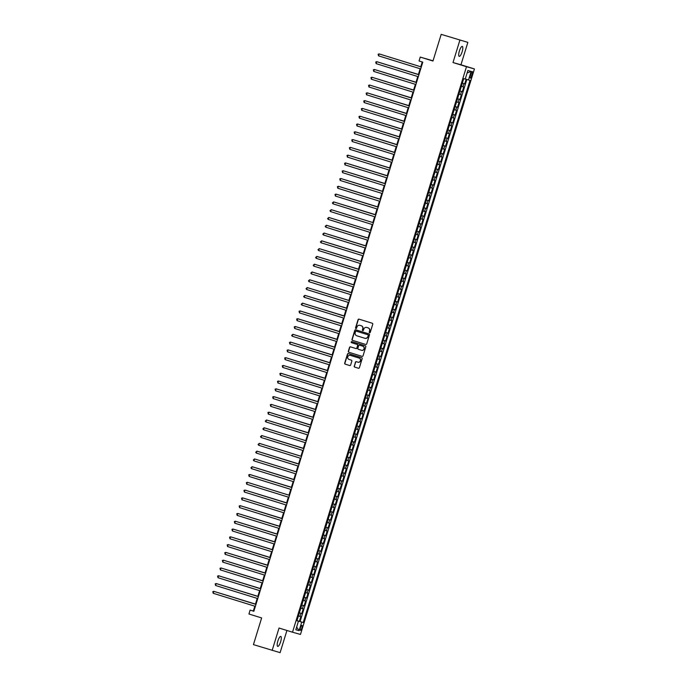 <?xml version="1.0" encoding="UTF-8"?>
<svg xmlns="http://www.w3.org/2000/svg" width="687" height="687" viewBox="0 0 687 687"><rect width="100%" height="100%" fill="white"/><g stroke="black" fill="none" stroke-linecap="round" stroke-linejoin="round"><path stroke-width="1.03" d="M369.58 332.74A0.558 0.541 -74.3 0 0 370.259 332.362L372.758 324.238A0.799 0.773 -74.3 0 0 372.26 323.242L359.035 319.146A0.799 0.773 -74.3 0 0 358.064 319.687L355.565 327.811A0.558 0.541 -74.3 0 0 355.926 328.506A0.558 0.541 -74.3 0 0 356.596 328.128L356.914 327.072A2.559 2.465 -74.3 0 1 360.022 325.355L361.122 325.698A2.559 2.465 -74.3 0 1 362.719 328.875L362.401 329.923A0.558 0.541 -74.3 0 0 362.762 330.627A0.558 0.541 -74.3 0 0 363.423 330.241L363.749 329.193A2.559 2.465 -74.3 0 1 366.858 327.476L367.957 327.819A2.559 2.465 -74.3 0 1 369.554 330.988L369.237 332.044A0.558 0.541 -74.3 0 0 369.58 332.74M280.622 641.795A5.213 1.426 107.2 0 0 280.794 636.428A5.213 1.426 107.2 0 0 277.874 641.023A5.213 1.426 107.2 0 0 277.703 646.39A5.213 1.426 107.2 0 0 280.622 641.795M462.136 51.774A5.213 1.426 107.2 0 0 462.308 46.407A5.213 1.426 107.2 0 0 459.388 51.001A5.213 1.426 107.2 0 0 459.217 56.368A5.213 1.426 107.2 0 0 462.136 51.774M301.851 628.047A2.611 0.713 107.2 0 0 301.937 625.368A2.611 0.713 107.2 0 0 300.477 627.669A2.611 0.713 107.2 0 0 300.391 630.348A2.611 0.713 107.2 0 0 301.851 628.047M354.209 366.094A0.799 0.773 -74.3 0 0 354.707 367.09L358.416 368.241A0.799 0.773 -74.3 0 0 359.387 367.7L362.161 358.683A0.799 0.773 -74.3 0 0 361.663 357.687L348.438 353.59A0.799 0.773 -74.3 0 0 347.467 354.123L344.694 363.148A0.799 0.773 -74.3 0 0 345.192 364.144L349.674 365.527A0.799 0.773 -74.3 0 0 350.645 364.995L351.83 361.13A0.799 0.773 -74.3 0 0 351.332 360.143L349.108 359.447A2.138 2.061 -74.3 0 1 347.768 356.819A2.138 2.061 -74.3 0 1 350.37 355.359L359.078 358.056A2.138 2.061 -74.3 0 1 360.417 360.684A2.138 2.061 -74.3 0 1 357.815 362.152L356.364 361.697A0.799 0.773 -74.3 0 0 355.394 362.238L354.423 366.154A0.799 0.773 -74.3 0 0 354.921 367.15L358.511 368.258M459.895 40.147L453.008 62.543L460.96 64.776L467.856 42.379L441.183 34.35L432.973 61.031L420.246 57.081L419.053 60.98L422.788 62.139L253.855 611.267L250.12 610.108L248.917 613.998L261.644 617.939L253.434 644.621L280.107 652.65L286.934 630.468M453.008 62.543L466.482 66.716L292.516 632.203L279.042 628.03L272.155 650.417M365.733 344.462A0.799 0.773 -74.3 0 0 366.703 343.921L369.477 334.904A0.799 0.773 -74.3 0 0 368.979 333.908L355.754 329.812A0.799 0.773 -74.3 0 0 354.784 330.353L352.01 339.369A0.799 0.773 -74.3 0 0 352.508 340.366L365.776 344.47M365.819 346.789L363.045 355.814A0.799 0.773 -74.3 0 1 362.092 356.355A0.799 0.773 -74.3 0 0 362.092 356.355L348.85 352.251A0.799 0.773 -74.3 0 1 348.352 351.263L349.537 347.399A0.799 0.773 -74.3 0 1 350.49 346.858A0.799 0.773 -74.3 0 0 350.49 346.858L355.875 348.524A0.799 0.773 -74.3 0 0 356.845 347.991L357.626 345.424A0.799 0.773 -74.3 0 0 357.128 344.436L351.546 342.701A0.558 0.541 -74.3 0 1 351.194 342.014A0.558 0.541 -74.3 0 1 351.873 341.637L365.321 345.801A0.799 0.773 -74.3 0 1 365.819 346.789M441.183 34.35L467.856 42.379M296.999 620.601L299.369 621.34L300.803 616.668L300.021 616.445L300.975 613.328L299.386 612.856M299.395 612.813L301.765 613.551L303.199 608.88L302.417 608.656L303.371 605.539L301.782 605.067M301.791 605.024L304.161 605.762L305.595 601.082L304.813 600.867L305.767 597.75L304.178 597.278M304.186 597.235L306.557 597.973L307.991 593.293L307.209 593.079L308.162 589.961L306.574 589.489M306.582 589.446L308.952 590.185L310.387 585.504L309.605 585.29L310.558 582.172L308.97 581.7M308.978 581.657L311.348 582.396L312.783 577.715L312.001 577.501L312.954 574.384L311.366 573.911M311.374 573.868L313.744 574.607L315.178 569.927L314.397 569.712L315.35 566.595L313.761 566.122M313.77 566.079L316.14 566.818L317.574 562.138L316.793 561.923L317.755 558.806L316.157 558.333M316.166 558.291L318.536 559.029L319.97 554.349L319.189 554.134L320.151 551.017L318.553 550.545M318.562 550.502L320.932 551.24L322.366 546.56L321.585 546.345L322.547 543.228L320.949 542.756M320.958 542.713L323.328 543.451L324.762 538.771L323.981 538.556L324.942 535.439L323.345 534.967M323.354 534.924L325.724 535.662L327.158 530.982L326.377 530.768L327.338 527.65L325.741 527.178M325.75 527.135L328.12 527.865L329.554 523.193L328.772 522.979L329.734 519.861L328.137 519.389M328.146 519.346L330.516 520.076L331.95 515.405L331.168 515.19L332.13 512.073L330.533 511.6M330.55 511.557L332.912 512.287L334.354 507.616L333.564 507.401L334.526 504.284L332.929 503.803L335.308 504.498L336.75 499.827L335.96 499.612L336.922 496.495L335.325 496.014M335.342 495.98L337.703 496.71L339.146 492.038L338.356 491.823L339.318 488.706L337.721 488.225M337.738 488.191L340.099 488.921L341.542 484.249L340.752 484.034L341.714 480.917L340.117 480.436M340.134 480.402L342.495 481.132L343.938 476.46L343.148 476.246L344.11 473.128L342.512 472.647M342.53 472.613L344.891 473.343L346.334 468.671L345.544 468.457L346.506 465.339L344.908 464.859L347.287 465.554L348.73 460.883L347.94 460.668L348.902 457.551L347.304 457.07M347.321 457.035L349.683 457.765L351.126 453.094L350.336 452.87L351.297 449.762L349.7 449.281M349.717 449.246L352.079 449.976L353.522 445.305L352.732 445.082L353.693 441.973L352.096 441.492M352.113 441.458L354.475 442.188L355.918 437.516L355.127 437.293L356.089 434.184L354.492 433.703M354.509 433.669L356.871 434.399L358.313 429.727L357.523 429.504L358.485 426.395L356.897 425.914L359.267 426.61L360.709 421.938L359.928 421.715L360.881 418.606L359.292 418.125M359.301 418.091L361.671 418.821L363.105 414.149L362.324 413.926L363.277 410.817L361.688 410.337M361.697 410.302L364.067 411.032L365.501 406.361L364.72 406.137L365.673 403.029L364.084 402.548M364.093 402.513L366.463 403.243L367.897 398.572L367.116 398.348L368.069 395.24L366.48 394.759M366.489 394.724L368.859 395.454L370.293 390.783L369.512 390.56L370.465 387.451L368.876 386.97L371.255 387.666L372.689 382.994L371.907 382.771L372.861 379.662L371.272 379.181M371.281 379.147L373.651 379.877L375.085 375.205L374.303 374.982L375.257 371.865L373.668 371.392M373.676 371.358L376.047 372.088L377.481 367.416L376.699 367.193L377.652 364.076L376.064 363.603M376.072 363.569L378.443 364.299L379.877 359.627L379.095 359.404L380.048 356.287L378.46 355.814M378.468 355.78L380.838 356.51L382.273 351.838L381.491 351.615L382.444 348.498L380.856 348.026L383.234 348.721L384.668 344.05L383.887 343.826L384.849 340.709L383.252 340.237M383.26 340.202L385.63 340.932L387.064 336.261L386.283 336.037L387.245 332.92L385.647 332.448M385.656 332.414L388.026 333.143L389.46 328.472L388.679 328.249L389.641 325.131L388.043 324.659M388.052 324.625L390.422 325.355L391.856 320.683L391.075 320.46L392.037 317.342L390.439 316.87M390.448 316.836L392.818 317.566L394.252 312.894L393.471 312.671L394.432 309.554L392.835 309.081L395.214 309.777L396.648 305.105L395.867 304.882L396.828 301.765L395.231 301.292M395.24 301.258L397.61 301.988L399.044 297.316L398.262 297.093L399.224 293.976L397.627 293.504M397.644 293.469L400.006 294.199L401.448 289.528L400.658 289.304L401.62 286.187L400.023 285.715M400.04 285.672L402.402 286.41L403.844 281.739L403.054 281.515L404.016 278.398L402.419 277.926M402.436 277.883L404.798 278.621L406.24 273.95L405.45 273.727L406.412 270.609L404.815 270.137M404.832 270.094L407.193 270.833L408.636 266.161L407.846 265.938L408.808 262.82L407.211 262.348M407.228 262.305L409.589 263.044L411.032 258.372L410.242 258.149L411.204 255.032L409.607 254.559M409.624 254.516L411.985 255.255L413.428 250.583L412.638 250.36L413.6 247.243L412.002 246.77M412.02 246.727L414.381 247.466L415.824 242.794L415.034 242.571L415.996 239.454L414.398 238.982M414.416 238.939L416.777 239.677L418.22 235.006L417.43 234.782L418.392 231.665L416.794 231.193M416.811 231.15L419.173 231.888L420.616 227.217L419.826 226.993L420.788 223.876L419.19 223.404M419.207 223.361L421.569 224.099L423.012 219.428L422.222 219.205L423.183 216.087L421.586 215.615M421.603 215.572L423.965 216.311L425.408 211.63L424.618 211.416L425.579 208.298L423.991 207.826M423.999 207.783L426.361 208.522L427.803 203.841L427.022 203.627L427.975 200.51L426.387 200.037M426.395 199.994L428.765 200.733L430.199 196.053L429.418 195.838L430.371 192.721L428.782 192.248M428.791 192.205L431.161 192.944L432.595 188.264L431.814 188.049L432.767 184.932L431.178 184.46M431.187 184.417L433.557 185.155L434.991 180.475L434.21 180.26L435.163 177.143L433.574 176.671M433.583 176.628L435.953 177.366L437.387 172.686L436.606 172.471L437.559 169.354L435.97 168.882M435.979 168.839L438.349 169.577L439.783 164.897L439.002 164.682L439.955 161.565L438.366 161.093M438.375 161.05L440.745 161.788L442.179 157.108L441.397 156.894L442.351 153.776L440.762 153.304M440.771 153.261L443.141 154L444.575 149.319L443.793 149.105L444.747 145.988L443.158 145.515M443.167 145.472L445.537 146.211L446.971 141.531L446.189 141.316L447.143 138.199L445.554 137.726M445.562 137.683L447.933 138.422L449.367 133.742L448.585 133.527L449.538 130.41L447.95 129.937M447.958 129.895L450.328 130.624L451.763 125.953L450.981 125.738L451.943 122.621L450.346 122.149M450.354 122.106L452.724 122.836L454.159 118.164L453.377 117.949L454.339 114.832L452.742 114.36M452.75 114.317L455.12 115.047L456.554 110.375L455.773 110.16L456.735 107.043L455.137 106.562M455.146 106.528L457.516 107.258L458.95 102.586L458.169 102.372L459.131 99.254L457.533 98.773L459.912 99.469L461.346 94.797L460.565 94.583L461.527 91.465L459.929 90.985M459.938 90.95L462.308 91.68L463.742 87.009L461.363 86.313M470.896 73.792L470.363 75.51A2.525 0.696 107.2 0 0 470.286 78.103A2.525 0.696 107.2 0 0 471.703 75.879L472.227 74.17A2.525 0.696 107.2 0 0 472.312 71.568A2.525 0.696 107.2 0 0 470.896 73.792M466.482 66.716L474.442 68.949L300.477 634.436L292.516 632.203M299.369 621.34L303.233 622.516L470.011 80.396L465.254 78.988M303.233 622.516L301.722 622.096L299.085 630.657L295.822 629.747L298.459 621.177L296.956 620.756L463.734 78.636L465.236 79.057L467.873 70.495L471.136 71.405L468.5 79.975M462.334 83.161L464.704 83.891L462.325 83.196M462.308 91.68L461.527 91.465M459.912 99.469L459.131 99.254M457.516 107.258L456.735 107.043M455.12 115.047L454.339 114.832M452.724 122.836L451.943 122.621M450.328 130.624L449.538 130.41M447.933 138.422L447.143 138.199M445.537 146.211L444.747 145.988M443.141 154L442.351 153.776M440.745 161.788L439.955 161.565M438.349 169.577L437.559 169.354M435.953 177.366L435.163 177.143M433.557 185.155L432.767 184.932M431.161 192.944L430.371 192.721M428.765 200.733L427.975 200.51M426.361 208.522L425.579 208.298M423.965 216.311L423.183 216.087M421.569 224.099L420.788 223.876M419.173 231.888L418.392 231.665M416.777 239.677L415.996 239.454M414.381 247.466L413.6 247.243M411.985 255.255L411.204 255.032M409.589 263.044L408.808 262.82M407.193 270.833L406.412 270.609M404.798 278.621L404.016 278.398M402.402 286.41L401.62 286.187M400.006 294.199L399.224 293.976M397.61 301.988L396.828 301.765M395.214 309.777L394.432 309.554M392.818 317.566L392.037 317.342M390.422 325.355L389.641 325.131M388.026 333.143L387.245 332.92M385.63 340.932L384.849 340.709M383.234 348.721L382.444 348.498M380.838 356.51L380.048 356.287M378.443 364.299L377.652 364.076M376.047 372.088L375.257 371.865M373.651 379.877L372.861 379.662M371.255 387.666L370.465 387.451M368.859 395.454L368.069 395.24M366.463 403.243L365.673 403.029M364.067 411.032L363.277 410.817M361.671 418.821L360.881 418.606M359.267 426.61L358.485 426.395M356.871 434.399L356.089 434.184M354.475 442.188L353.693 441.973M352.079 449.976L351.297 449.762M349.683 457.765L348.902 457.551M347.287 465.554L346.506 465.339M344.891 473.343L344.11 473.128M342.495 481.132L341.714 480.917M340.099 488.921L339.318 488.706M337.703 496.71L336.922 496.495M335.308 504.498L334.526 504.284M332.912 512.287L332.13 512.073M330.516 520.076L329.734 519.861M328.12 527.865L327.338 527.65M325.724 535.662L324.942 535.439M323.328 543.451L322.547 543.228M320.932 551.24L320.151 551.017M318.536 559.029L317.755 558.806M316.14 566.818L315.35 566.595M313.744 574.607L312.954 574.384M311.348 582.396L310.558 582.172M308.952 590.185L308.162 589.961M306.557 597.973L305.767 597.75M304.161 605.762L303.371 605.539M301.765 613.551L300.975 613.328M300.082 621.537L466.851 79.477M464.704 83.891L466.129 79.254M297.849 620.979L296.982 620.653M433.042 60.817L420.246 57.081M460.96 64.776L474.442 68.949M254.825 606.183L253.34 611.009L250.12 610.108M422.247 61.967L420.77 66.776M420.161 68.743L418.374 74.565M417.765 76.532L415.978 82.363M415.369 84.321L413.574 90.152M412.973 92.11L411.178 97.94M410.577 99.898L408.782 105.729M408.181 107.687L406.386 113.518M405.785 115.476L403.99 121.307M403.389 123.265L401.594 129.096M400.993 131.054L399.199 136.885M398.597 138.843L396.803 144.674M396.201 146.632L394.407 152.462M393.806 154.42L392.011 160.251M391.41 162.209L389.615 168.04M389.014 169.998L387.219 175.829M386.618 177.787L384.823 183.618M384.222 185.576L382.427 191.407M381.826 193.365L380.031 199.196M379.43 201.154L377.635 206.985M377.034 208.942L375.239 214.773M374.638 216.731L372.843 222.562M372.242 224.52L370.448 230.351M369.846 232.309L368.052 238.14M367.451 240.098L365.656 245.929M365.046 247.887L363.26 253.718M362.65 255.676L360.864 261.507M360.254 263.464L358.468 269.295M357.858 271.253L356.072 277.084M355.462 279.042L353.676 284.873M353.066 286.831L351.28 292.662M350.671 294.62L348.884 300.451M348.275 302.417L346.48 308.24M345.879 310.206L344.084 316.029M343.483 317.995L341.688 323.817M341.087 325.784L339.292 331.606M338.691 333.573L336.896 339.395M336.295 341.362L334.5 347.184M333.899 349.151L332.104 354.973M331.503 356.939L329.708 362.762M329.107 364.728L327.313 370.551M326.711 372.517L324.917 378.339M324.316 380.306L322.521 386.128M321.92 388.095L320.125 393.917M319.524 395.884L317.729 401.706M317.128 403.673L315.333 409.495M314.732 411.461L312.937 417.284M312.336 419.25L310.541 425.073M309.94 427.039L308.145 432.862M307.544 434.828L305.749 440.65M305.148 442.617L303.353 448.439M302.752 450.406L300.958 456.228M300.356 458.195L298.562 464.017M297.952 465.984L296.166 471.814M295.556 473.772L293.77 479.603M293.16 481.561L291.374 487.392M290.764 489.35L288.978 495.181M288.368 497.139L286.582 502.97M285.972 504.928L284.186 510.759M283.576 512.717L281.79 518.548M281.181 520.506L279.386 526.336M278.785 528.294L276.99 534.125M276.389 536.083L274.594 541.914M273.993 543.872L272.198 549.703M271.597 551.661L269.802 557.492M269.201 559.45L267.406 565.281M266.805 567.239L265.01 573.07M264.409 575.028L262.614 580.858M262.013 582.816L260.218 588.647M259.617 590.605L257.823 596.436M257.221 598.394L255.427 604.225M253.889 611.181L253.34 611.009M458.968 94.102L460.565 94.583M456.572 101.891L458.169 102.372M454.176 109.68L455.773 110.16M451.78 117.468L453.377 117.949M449.384 125.257L450.981 125.738M446.988 133.046L448.585 133.527M444.592 140.835L446.189 141.316M442.196 148.624L443.793 149.105M439.8 156.413L441.397 156.894M437.404 164.202L439.002 164.682M435.008 171.99L436.606 172.471M432.612 179.779L434.21 180.26M430.217 187.568L431.814 188.049M427.821 195.366L429.418 195.838M425.425 203.154L427.022 203.627M423.029 210.943L424.618 211.416M420.633 218.732L422.222 219.205M418.237 226.521L419.826 226.993M415.841 234.31L417.43 234.782M413.445 242.099L415.034 242.571M411.049 249.888L412.638 250.36M408.653 257.677L410.242 258.149M406.257 265.465L407.846 265.938M403.862 273.254L405.45 273.727M401.466 281.043L403.054 281.515M399.07 288.832L400.658 289.304M396.674 296.621L398.262 297.093M394.269 304.41L395.867 304.882M391.873 312.199L393.471 312.671M389.477 319.987L391.075 320.46M387.082 327.776L388.679 328.249M384.686 335.565L386.283 336.037M382.29 343.354L383.887 343.826M379.894 351.143L381.491 351.615M377.498 358.932L379.095 359.404M375.102 366.721L376.699 367.193M372.706 374.509L374.303 374.982M370.31 382.298L371.907 382.771M367.914 390.087L369.512 390.56M365.518 397.876L367.116 398.348M363.122 405.665L364.72 406.137M360.727 413.454L362.324 413.926M358.331 421.243L359.928 421.715M355.935 429.032L357.523 429.504M353.539 436.82L355.127 437.293M351.143 444.609L352.732 445.082M348.747 452.398L350.336 452.87M346.351 460.187L347.94 460.668M343.955 467.976L345.544 468.457M341.559 475.765L343.148 476.246M339.163 483.554L340.752 484.034M336.767 491.342L338.356 491.823M334.371 499.131L335.96 499.612M331.976 506.92L333.564 507.401M329.58 514.709L331.168 515.19M327.175 522.498L328.772 522.979M324.779 530.287L326.377 530.768M322.383 538.076L323.981 538.556M319.987 545.864L321.585 546.345M317.592 553.653L319.189 554.134M315.196 561.442L316.793 561.923M312.8 569.231L314.397 569.712M310.404 577.02L312.001 577.501M308.008 584.817L309.605 585.29M305.612 592.606L307.209 593.079M303.216 600.395L304.813 600.867M300.82 608.184L302.417 608.656M298.459 621.177L296.973 620.696M298.424 615.973L300.021 616.445M297.875 620.919L301.722 622.096M467.083 73.045L471.136 71.405M299.085 630.657L296.647 627.051M369.709 332.757A0.558 0.541 -74.3 0 1 369.451 332.104L369.769 331.048A2.559 2.465 -74.3 0 0 368.172 327.879L367.957 327.819M366.944 327.501A2.559 2.465 -74.3 0 1 367.073 327.536L368.172 327.879M360.108 325.38A2.559 2.465 -74.3 0 1 360.237 325.415L361.336 325.758A2.559 2.465 -74.3 0 1 362.934 328.936L362.616 329.983A0.558 0.541 -74.3 0 0 362.873 330.645M359.155 319.189A0.799 0.773 -74.3 0 0 358.279 319.747L355.78 327.871A0.558 0.541 -74.3 0 0 356.038 328.523M355.875 329.846A0.799 0.773 -74.3 0 0 354.999 330.413L352.225 339.43A0.799 0.773 -74.3 0 0 352.723 340.426L365.827 344.488M368.189 335.428A0.558 0.541 -74.3 0 0 367.846 334.732L356.235 331.134A0.558 0.541 -74.3 0 0 355.548 331.512L355.213 332.62A2.559 2.465 -74.3 0 0 356.811 335.788L364.745 338.253A2.559 2.465 -74.3 0 0 367.854 336.536L368.404 335.488A0.558 0.541 -74.3 0 0 368.06 334.792L367.846 334.732M356.218 331.125L356.433 331.186A0.558 0.541 -74.3 0 0 356.416 331.186A0.558 0.541 -74.3 0 1 356.45 331.194L368.06 334.792M364.874 338.287L364.96 338.313A2.559 2.465 -74.3 0 0 368.069 336.596L367.854 336.536M368.404 335.488L368.069 336.596M362.169 356.373L348.85 352.251M350.628 346.901A0.799 0.773 -74.3 0 0 349.752 347.459L348.567 351.323A0.799 0.773 -74.3 0 0 349.065 352.311M356.106 348.592L356.089 348.584A0.799 0.773 -74.3 0 0 357.06 348.051L357.841 345.484A0.799 0.773 -74.3 0 0 357.343 344.496L351.546 342.701M352.01 341.671A0.558 0.541 -74.3 0 0 351.761 342.761M361.439 350.25A2.138 2.061 -74.3 0 0 364.041 348.79A2.138 2.061 -74.3 0 0 362.693 346.162L359.627 345.209A0.799 0.773 -74.3 0 0 358.657 345.741L357.867 348.309A0.799 0.773 -74.3 0 0 358.374 349.297L361.439 350.25M361.542 350.276L361.654 350.31A2.138 2.061 -74.3 0 0 364.256 348.85A2.138 2.061 -74.3 0 0 362.908 346.222L362.693 346.162M359.61 345.2L359.825 345.26A0.799 0.773 -74.3 0 0 359.808 345.26A0.799 0.773 -74.3 0 1 359.842 345.269L362.908 346.222M356.493 361.74A0.799 0.773 -74.3 0 0 355.608 362.298L354.423 366.154M357.918 362.178L358.03 362.212A2.138 2.061 -74.3 0 0 360.632 360.744A2.138 2.061 -74.3 0 0 359.292 358.116L359.078 358.056M350.482 355.394A2.138 2.061 -74.3 0 1 350.585 355.419L359.292 358.116M348.558 353.625A0.799 0.773 -74.3 0 0 347.682 354.183L344.908 363.208A0.799 0.773 -74.3 0 0 345.406 364.204L349.769 365.553M462.506 82.612L463.588 79.082M421.311 66.948L379.13 53.895L421.311 66.965M378.528 55.845L378.142 54.221L379.13 53.895L378.528 55.845L420.71 68.915M460.11 90.401L461.192 86.871M418.409 74.454L381.002 62.989M418.4 74.471L380.864 62.946M457.714 98.189L458.796 94.66M416.013 82.242L378.606 70.778M416.004 82.26L378.468 70.735M455.318 105.978L456.4 102.449M376.064 78.524L413.608 90.049L376.21 78.567M452.922 113.767L454.004 110.238M411.221 97.82L373.814 86.356M411.212 97.837L373.668 86.313M376.132 63.633L375.746 62.01L376.734 61.684L418.915 74.754L377.275 61.83L376.734 61.684L376.132 63.633L418.314 76.704M373.737 71.422L373.35 69.799L374.338 69.473L416.52 82.543L374.879 69.619L374.338 69.473L373.737 71.422L415.918 84.492M414.124 90.315L371.942 77.262L414.115 90.332M371.341 79.211L370.954 77.588L371.942 77.262L371.341 79.211L413.522 92.281M368.945 87L368.558 85.377L369.546 85.051L411.719 98.121L370.087 85.205L369.546 85.051L368.945 87L411.127 100.07M450.526 121.556L451.608 118.027M371.272 94.102L408.817 105.626L371.418 94.145M409.332 105.892L367.15 92.839L409.323 105.91M366.549 94.789L366.154 93.166L367.15 92.839L366.549 94.789L408.731 107.859M448.13 129.345L449.212 125.815M406.429 113.398L369.022 101.934M406.421 113.415L368.876 101.891M364.153 102.578L363.758 100.955L364.754 100.628L406.927 113.699L365.295 100.783L364.754 100.628L364.153 102.578L406.335 115.648M445.734 137.134L446.816 133.604M404.025 121.187L366.626 109.722M404.025 121.204L366.48 109.68M404.54 121.47L362.358 108.417L404.531 121.487M361.757 110.367L361.362 108.744L362.358 108.417L361.757 110.367L403.939 123.437M443.338 144.923L444.42 141.393M364.084 117.468L401.629 128.993L364.23 117.511M402.144 129.259L359.962 116.206L402.135 129.276M359.361 118.155L358.966 116.532L359.962 116.206L359.361 118.155L401.543 131.226M440.942 152.712L442.024 149.182M399.233 136.765L361.834 125.3M399.233 136.782L361.688 125.257M356.965 125.944L356.57 124.321L357.566 123.995L399.74 137.065L358.099 124.149L357.566 123.995L356.965 125.944L399.138 139.014M438.546 160.5L439.628 156.98M359.292 133.046L396.837 144.571L359.438 133.089M397.352 144.837L355.17 131.784L397.344 144.854M354.569 133.733L354.174 132.11L355.17 131.784L354.569 133.733L396.743 146.803M436.151 168.289L437.233 164.768M356.897 140.835L394.441 152.359L357.042 140.878M352.173 141.522L351.778 139.899L352.774 139.573L394.948 152.643L353.307 139.727L352.774 139.573L352.173 141.522L394.347 154.592M433.755 176.078L434.837 172.557M392.045 160.131L354.647 148.667M392.045 160.148L354.501 148.624M392.56 160.415L350.379 147.362L392.552 160.432M349.777 149.311L349.382 147.688L350.379 147.362L349.777 149.311L391.951 162.381M390.164 168.203L347.983 155.15L390.156 168.221M347.382 157.1L346.987 155.477L347.983 155.15L347.382 157.1L389.555 170.17M344.986 164.889L344.591 163.266L345.587 162.939L387.76 176.009L346.119 163.094L345.587 162.939L344.986 164.889L387.159 177.959M431.359 183.867L432.441 180.346M352.105 156.413L389.649 167.937L352.251 156.456M428.963 191.656L430.045 188.135M387.253 175.709L349.855 164.245M387.253 175.726L349.709 164.202M426.567 199.445L427.649 195.924M347.313 171.99L384.857 183.515L347.459 172.033M385.373 183.781L343.191 170.728L385.364 183.798M342.59 172.677L342.195 171.054L343.191 170.728L342.59 172.677L384.763 185.748M424.171 207.234L425.253 203.713M344.917 179.779L382.461 191.304L345.063 179.822M340.194 180.466L339.799 178.843L340.795 178.517L382.968 191.587L341.327 178.672L340.795 178.517L340.194 180.466L382.367 193.536M421.775 215.022L422.857 211.502M380.066 199.075L342.667 187.611M380.066 199.093L342.521 187.568M337.798 188.255L337.403 186.632L338.399 186.306L380.572 199.376L338.931 186.46L338.399 186.306L337.798 188.255L379.971 201.325M419.379 222.811L420.461 219.29M340.125 195.357L377.67 206.881L340.271 195.4M335.402 196.044L335.007 194.421L336.003 194.095L378.176 207.165L336.536 194.249L336.003 194.095L335.402 196.044L377.575 209.114M416.975 230.6L418.065 227.079M375.274 214.653L337.875 203.189M375.274 214.67L337.729 203.146M333.006 203.833L332.371 202.991L333.599 201.884L375.78 214.954L334.14 202.038L333.599 201.884L333.006 203.833L375.179 216.903M414.579 238.389L415.669 234.868M373.385 222.734L331.203 209.672L373.385 222.743M330.61 211.622L329.975 210.78L331.203 209.672L330.61 211.622L372.783 224.692M412.183 246.178L413.273 242.657M328.214 219.411L327.579 218.569L328.807 217.461L370.989 230.531L329.348 217.616L328.807 217.461L328.214 219.411L370.387 232.481M409.787 253.967L410.878 250.446M368.086 238.02L330.679 226.564M368.077 238.037L330.541 226.512M325.818 227.199L325.183 226.358L326.411 225.25L368.593 238.32L326.952 225.405L326.411 225.25L325.818 227.199L367.992 240.27M407.391 261.756L408.482 258.235M328.146 234.301L365.682 245.826L328.283 234.353M404.995 269.544L406.086 266.024M363.294 253.597L325.887 242.142M363.286 253.615L325.75 242.09M402.599 277.333L403.69 273.812M323.354 249.879L360.89 261.404L323.491 249.931M323.422 234.988L322.787 234.147L324.015 233.039L366.197 246.109L324.556 233.194L324.015 233.039L323.422 234.988L365.596 248.059M321.027 242.777L320.391 241.936L321.619 240.828L363.801 253.898L322.16 240.982L321.619 240.828L321.027 242.777L363.2 255.847M361.405 261.678L319.223 248.617L361.405 261.687M318.631 250.566L317.995 249.725L319.223 248.617L318.631 250.566L360.804 263.636M400.203 285.122L401.294 281.601M320.958 257.668L358.494 269.192L321.095 257.719M316.226 258.355L315.599 257.513L316.827 256.406L359.009 269.476L317.368 256.56L316.827 256.406L316.226 258.355L358.408 271.425M397.807 292.911L398.898 289.39M356.106 276.964L318.699 265.508M356.098 276.981L318.562 265.457M313.83 266.144L313.203 265.302L314.431 264.194L356.613 277.265L314.972 264.349L314.431 264.194L313.83 266.144L356.012 279.214M395.411 300.7L396.493 297.179M316.166 273.246L353.702 284.77L316.303 273.297M311.434 273.933L310.807 273.091L312.035 271.983L354.217 285.053L312.576 272.138L312.035 271.983L311.434 273.933L353.616 287.003M393.016 308.497L394.098 304.968M351.315 292.55L313.907 281.086M351.306 292.559L313.77 281.043M309.038 281.722L308.411 280.88L309.639 279.772L351.821 292.842L310.18 279.927L309.639 279.772L309.038 281.722L351.22 294.792M390.62 316.286L391.702 312.757M388.224 324.075L389.306 320.546M308.97 296.621L346.514 308.137L309.116 296.664M385.828 331.864L386.91 328.334M344.127 315.917L306.72 304.453M344.118 315.926L306.574 304.41M349.425 300.623L307.244 287.57L349.425 300.631M306.642 289.51L306.016 288.669L307.244 287.57L306.642 289.51L348.824 302.581M304.247 297.299L303.62 296.458L304.848 295.358L347.021 308.42L305.389 295.504L304.848 295.358L304.247 297.299L346.428 310.369M301.851 305.088L301.224 304.247L302.452 303.147L344.625 316.209L302.993 303.293L302.452 303.147L301.851 305.088L344.032 318.158M383.432 339.653L384.514 336.123M304.178 312.199L341.722 323.714L304.324 312.242M342.238 323.989L300.056 310.936L342.229 324.006M299.455 312.877L299.06 311.263L300.056 310.936L299.455 312.877L341.637 325.947M381.036 347.442L382.118 343.912M339.335 331.495L301.928 320.03M339.326 331.503L301.782 319.987M297.059 320.666L296.664 319.051L297.66 318.725L339.833 331.795L298.201 318.871L297.66 318.725L297.059 320.666L339.241 333.736M378.64 355.231L379.722 351.701M299.386 327.776L336.931 339.292L299.532 327.819M337.446 339.567L295.264 326.514L337.437 339.584M294.663 328.455L294.268 326.84L295.264 326.514L294.663 328.455L336.845 341.525M376.244 363.019L377.326 359.49M296.99 335.565L334.535 347.081L297.136 335.608M292.267 336.244L291.632 335.402L292.868 334.303L335.041 347.373L293.401 334.449L292.868 334.303L292.267 336.244L334.449 349.314M373.848 370.808L374.93 367.279M294.594 343.354L332.139 354.87L294.74 343.397M332.654 355.145L290.472 342.092L332.645 355.162M289.871 344.032L289.476 342.418L290.472 342.092L289.871 344.032L332.044 357.103M371.452 378.597L372.534 375.068M292.198 351.143L329.743 362.659L292.344 351.186M330.258 362.934L288.076 349.881L330.249 362.951M287.475 351.821L287.08 350.207L288.076 349.881L287.475 351.821L329.648 364.891M369.056 386.386L370.138 382.857M327.347 370.439L289.948 358.975M327.347 370.448L289.802 358.932M285.079 359.61L284.684 357.996L285.68 357.669L327.854 370.74L286.213 357.815L285.68 357.669L285.079 359.61L327.252 372.68M366.66 394.175L367.743 390.645M287.406 366.721L324.951 378.236L287.552 366.764M325.466 378.511L283.284 365.458L325.458 378.528M282.683 367.399L282.288 365.785L283.284 365.458L282.683 367.399L324.857 380.469M364.265 401.964L365.347 398.434M285.011 374.509L322.555 386.025L285.157 374.552M280.287 375.188L279.892 373.573L280.889 373.247L323.062 386.317L281.421 373.393L280.889 373.247L280.287 375.188L322.461 388.258M361.869 409.753L362.951 406.223M282.615 382.298L320.159 393.814L282.761 382.341M320.674 394.089L278.493 381.036L320.666 394.106M277.892 382.985L277.496 381.362L278.493 381.036L277.892 382.985L320.065 396.047M359.473 417.541L360.555 414.012M280.219 390.087L317.763 401.603L280.365 390.13M318.279 401.878L276.097 388.825L318.27 401.895M275.496 390.774L275.101 389.151L276.097 388.825L275.496 390.774L317.669 403.836M357.077 425.33L358.159 421.801M315.367 409.383L277.969 397.919M315.367 409.4L277.823 397.876M273.1 398.563L272.705 396.94L273.701 396.614L315.874 409.684L274.233 396.76L273.701 396.614L273.1 398.563L315.273 411.625M354.681 433.119L355.763 429.59M275.427 405.665L312.971 417.189L275.573 405.708M313.478 417.456L271.305 404.403L313.478 417.473M270.704 406.352L270.309 404.729L271.305 404.403L270.704 406.352L312.877 419.413M352.285 440.908L353.367 437.379M310.576 424.961L273.177 413.497M310.576 424.978L273.031 413.454M268.308 414.141L267.913 412.518L268.909 412.191L311.082 425.262L269.441 412.337L268.909 412.191L268.308 414.141L310.481 427.211M349.881 448.697L350.971 445.167M270.635 421.243L308.18 432.767L270.781 421.286M308.686 433.033L266.504 419.98L308.686 433.05M265.912 421.93L265.276 421.088L266.504 419.98L265.912 421.93L308.085 435M347.485 456.486L348.575 452.956M263.516 429.719L262.881 428.877L264.109 427.769L306.29 440.839L264.65 427.915L264.109 427.769L263.516 429.719L305.689 442.789M345.089 464.275L346.179 460.745M303.388 448.328L265.981 436.863M303.379 448.345L265.843 436.82M261.12 437.507L260.485 436.666L261.713 435.558L303.894 448.628L262.254 435.704L261.713 435.558L261.12 437.507L303.293 450.578M342.693 472.063L343.783 468.534M301.499 456.4L259.317 443.347L301.499 456.417M258.724 445.296L258.089 444.455L259.317 443.347L258.724 445.296L300.897 458.366M340.297 479.852L341.387 476.323M298.596 463.905L261.189 452.441M298.587 463.923L261.051 452.398M256.328 453.085L255.693 452.244L256.921 451.136L299.103 464.206L257.462 451.282L256.921 451.136L256.328 453.085L298.502 466.155M337.901 487.641L338.992 484.112M296.707 471.978L254.525 458.925L296.707 471.995M253.932 460.874L253.297 460.032L254.525 458.925L253.932 460.874L296.106 473.944M335.505 495.43L336.596 491.901M293.804 479.483L256.397 468.019M293.796 479.5L256.26 467.976M333.109 503.219L334.2 499.689M291.408 487.272L254.001 475.808M291.4 487.289L253.864 475.765M330.713 511.008L331.804 507.478M328.317 518.797L329.399 515.267M286.616 502.85L249.209 491.385M286.608 502.867L249.072 491.342M325.921 526.586L327.003 523.056M323.525 534.374L324.608 530.845M281.825 518.427L244.417 506.963M281.816 518.445L244.28 506.92M251.536 468.663L250.901 467.821L252.129 466.713L294.311 479.784L252.67 466.868L252.129 466.713L251.536 468.663L293.71 481.733M249.132 476.452L248.746 474.829L249.733 474.502L291.915 487.572L250.274 474.657L249.733 474.502L249.132 476.452L291.314 489.522M289.519 495.344L247.337 482.291L289.519 495.361M246.736 484.241L246.35 482.618L247.337 482.291L246.736 484.241L288.918 497.311M244.34 492.029L243.954 490.406L244.941 490.08L287.123 503.15L245.482 490.235L244.941 490.08L244.34 492.029L286.522 505.1M284.727 510.922L242.545 497.869L284.727 510.939M241.944 499.818L241.558 498.195L242.545 497.869L241.944 499.818L284.126 512.888M239.548 507.607L239.162 505.984L240.149 505.658L282.331 518.728L240.69 505.812L240.149 505.658L239.548 507.607L281.73 520.677M321.13 542.163L322.212 538.634M279.429 526.216L242.022 514.752M279.42 526.233L241.876 514.709M279.935 526.5L237.754 513.447L279.927 526.517M237.152 515.396L236.766 513.773L237.754 513.447L237.152 515.396L279.334 528.466M318.734 549.952L319.816 546.423M239.48 522.498L277.024 534.022L239.626 522.541M277.539 534.288L235.358 521.235L277.531 534.306M234.756 523.185L234.37 521.562L235.358 521.235L234.756 523.185L276.938 536.255M316.338 557.741L317.42 554.22M274.637 541.794L237.23 530.33M274.628 541.811L237.084 530.287M232.361 530.974L231.966 529.351L232.962 529.024L275.135 542.095L233.503 529.179L232.962 529.024L232.361 530.974L274.542 544.044M313.942 565.53L315.024 562.009M234.688 538.076L272.232 549.6L234.834 538.119M272.748 549.866L230.566 536.813L272.739 549.883M229.965 538.763L229.57 537.14L230.566 536.813L229.965 538.763L272.146 551.833M311.546 573.319L312.628 569.798M232.292 545.864L269.836 557.389L232.438 545.907M227.569 546.551L227.174 544.928L228.17 544.602L270.343 557.672L228.702 544.757L228.17 544.602L227.569 546.551L269.751 559.622M309.15 581.108L310.232 577.587M267.441 565.161L230.042 553.696M267.441 565.178L229.896 553.653M267.956 565.444L225.774 552.391L267.947 565.461M225.173 554.34L224.778 552.717L225.774 552.391L225.173 554.34L267.355 567.41M306.754 588.896L307.836 585.376M227.5 561.442L265.045 572.967L227.646 561.485M304.358 596.685L305.44 593.164M262.649 580.738L225.25 569.274M262.649 580.755L225.104 569.231M301.962 604.474L303.044 600.953M222.708 577.02L260.253 588.544L222.854 577.063M299.566 612.263L300.648 608.742M220.312 584.809L257.857 596.333L220.458 584.852M297.17 620.052L298.252 616.531M255.461 604.105L218.062 592.641M255.461 604.122L217.916 592.598M265.56 573.233L223.378 560.18L265.551 573.25M222.777 562.129L222.382 560.506L223.378 560.18L222.777 562.129L264.95 575.199M220.381 569.918L219.986 568.295L220.982 567.969L263.155 581.039L221.515 568.123L220.982 567.969L220.381 569.918L262.554 582.988M260.768 588.811L218.586 575.758L260.759 588.828M217.985 577.707L217.59 576.084L218.586 575.758L217.985 577.707L260.158 590.777M215.589 585.496L215.194 583.873L216.19 583.546L258.364 596.617L216.723 583.701L216.19 583.546L215.589 585.496L257.762 598.566M255.976 604.397L213.794 591.335L255.968 604.405M213.193 593.285L212.798 591.662L213.794 591.335L213.193 593.285L255.366 606.355M462.961 86.794L463.923 83.677M470.904 73.758L472.227 74.17M470.38 75.467L471.703 75.879"/></g></svg>

